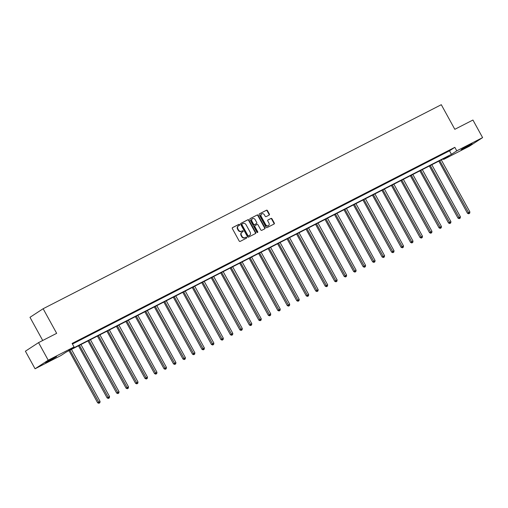 <?xml version="1.0" encoding="UTF-8"?>
<svg xmlns="http://www.w3.org/2000/svg" width="508" height="508" viewBox="0 0 508 508"><rect width="100%" height="100%" fill="white"/><g stroke="black" fill="none" stroke-linecap="round" stroke-linejoin="round"><path stroke-width="0.76" d="M239.592 224.619A0.552 0.47 56.9 0 0 238.906 224.346L232.569 227.597A0.787 0.667 56.9 0 0 232.353 228.594L239.179 241.014A0.787 0.667 56.9 0 0 240.157 241.402L246.494 238.15A0.552 0.47 56.9 0 0 245.967 237.185L245.142 237.604A2.521 2.14 56.9 0 1 242.024 236.379L241.452 235.344A2.521 2.14 56.9 0 1 241.979 232.251A2.521 2.14 56.9 0 1 242.145 232.156L242.97 231.731A0.552 0.47 56.9 0 0 242.437 230.765L241.618 231.191A2.521 2.14 56.9 0 1 238.493 229.959L237.922 228.924A2.521 2.14 56.9 0 1 238.455 225.831A2.521 2.14 56.9 0 1 238.62 225.736L239.439 225.317A0.552 0.47 56.9 0 0 239.592 224.619M239.224 225.425A0.552 0.47 56.9 0 0 238.55 224.58L232.391 227.736M246.285 238.265A0.552 0.47 56.9 0 0 245.612 237.42L245.142 237.604M242.754 231.845A0.552 0.47 56.9 0 0 242.081 231L241.618 231.191M463.829 148.539L461.112 149.752L463.81 147.974L472.091 143.713L463.829 148.539M48.292 361.474L45.574 362.687L48.266 360.909L56.553 356.648L48.292 361.474M269.164 215.081A0.787 0.667 56.9 0 0 269.38 214.084L267.462 210.598A0.787 0.667 56.9 0 0 266.49 210.217L259.448 213.824A0.787 0.667 56.9 0 0 259.232 214.821L266.059 227.241A0.787 0.667 56.9 0 0 267.037 227.628L274.079 224.022A0.787 0.667 56.9 0 0 274.295 223.025L271.977 218.815A0.787 0.667 56.9 0 0 271.005 218.427L267.989 219.97A0.787 0.667 56.9 0 0 267.773 220.967L268.923 223.056A2.108 1.791 56.9 0 1 268.478 225.641A2.108 1.791 56.9 0 1 265.728 224.695L261.233 216.516A2.108 1.791 56.9 0 1 261.677 213.931A2.108 1.791 56.9 0 1 264.427 214.878L265.176 216.243A0.787 0.667 56.9 0 0 266.148 216.624L269.164 215.081M35.065 368.783L25.4 351.206L38.551 342.621L56.667 333.337L43.136 308.731L441.293 104.705L454.819 129.311L472.935 120.034L482.6 137.611L469.449 146.196L443.611 159.436L448.945 155.956L66.23 352.069L60.897 355.549L35.065 368.783L48.216 360.197L74.054 346.964L68.72 350.444L451.434 154.33L456.768 150.851L482.6 137.611M38.551 342.621L48.216 360.197M72.441 344.03L449.497 150.812L454.831 147.333L72.117 343.446L74.054 346.964M454.831 147.333L456.768 150.851M248.907 220.11A0.787 0.667 56.9 0 0 247.929 219.723L240.894 223.329A0.787 0.667 56.9 0 0 240.671 224.326L247.504 236.753A0.787 0.667 56.9 0 0 248.482 237.134L255.518 233.528A0.787 0.667 56.9 0 0 255.74 232.531L248.907 220.11L248.552 220.339A0.787 0.667 56.9 0 0 247.574 219.958L240.716 223.469M250.171 218.58L257.207 214.973A0.787 0.667 56.9 0 1 258.185 215.354L265.017 227.781A0.787 0.667 56.9 0 1 264.801 228.771L261.785 230.321A0.787 0.667 56.9 0 1 260.807 229.934L258.039 224.898A0.787 0.667 56.9 0 0 257.061 224.511L255.067 225.533A0.787 0.667 56.9 0 0 254.845 226.53L257.734 231.775A0.552 0.47 56.9 0 1 256.896 232.207L249.955 219.577A0.787 0.667 56.9 0 1 250.171 218.58L250.069 218.643M43.136 308.731L29.985 317.316L42.723 340.487M73.273 343.345L77.807 340.893L73.273 343.345M82.753 338.48L87.293 336.036L82.753 338.48M92.24 333.623L96.774 331.172L92.24 333.623M101.721 328.765L106.255 326.314L101.721 328.765M111.201 323.907L115.741 321.456L111.201 323.907M120.688 319.043L125.222 316.598L120.688 319.043M130.169 314.185L134.703 311.734L130.169 314.185M139.649 309.328L144.189 306.876L139.649 309.328M149.136 304.47L153.67 302.019L149.136 304.47M158.617 299.606L163.151 297.161L158.617 299.606M168.097 294.748L172.637 292.303L168.097 294.748M177.584 289.89L182.118 287.439L177.584 289.89M187.065 285.032L191.599 282.581L187.065 285.032M196.545 280.175L201.085 277.724L196.545 280.175M206.032 275.311L210.566 272.866L206.032 275.311M215.513 270.453L220.047 268.002L215.513 270.453M225 265.595L229.533 263.144L225 265.595M234.48 260.737L239.014 258.286L234.48 260.737M243.961 255.873L248.501 253.429L243.961 255.873M253.448 251.016L257.981 248.564L253.448 251.016M262.928 246.158L267.462 243.707L262.928 246.158M272.409 241.3L276.949 238.849L272.409 241.3M281.896 236.436L286.429 233.991L281.896 236.436M291.376 231.578L295.91 229.133L291.376 231.578M300.857 226.72L305.397 224.269L300.857 226.72M310.344 221.863L314.877 219.412L310.344 221.863M319.824 217.005L324.358 214.554L319.824 217.005M329.305 212.141L333.845 209.696L329.305 212.141M338.792 207.283L343.325 204.832L338.792 207.283M348.272 202.425L352.806 199.974L348.272 202.425M357.753 197.568L362.293 195.116L357.753 197.568M367.24 192.703L371.773 190.259L367.24 192.703M376.72 187.846L381.254 185.395L376.72 187.846M386.201 182.988L390.741 180.537L386.201 182.988M395.688 178.13L400.221 175.679L395.688 178.13M405.168 173.266L409.702 170.821L405.168 173.266M414.649 168.408L419.189 165.964L414.649 168.408M424.136 163.551L428.669 161.1L424.136 163.551M433.616 158.693L438.15 156.242L433.616 158.693M443.097 153.835L447.637 151.384L443.097 153.835M443.293 158.852L443.611 159.436M449.497 150.812L451.434 154.33M238.265 225.965A2.521 2.14 56.9 0 0 238.1 226.06A2.521 2.14 56.9 0 0 237.566 229.152L237.922 228.924M241.262 231.419A2.521 2.14 56.9 0 1 238.138 230.188L237.566 229.152M241.789 232.385A2.521 2.14 56.9 0 0 241.624 232.48A2.521 2.14 56.9 0 0 241.097 235.572L241.452 235.344M244.786 237.839A2.521 2.14 56.9 0 1 241.668 236.607L241.097 235.572M255.34 233.623A0.787 0.667 56.9 0 0 255.384 232.766L248.552 220.339M242.081 223.964A0.552 0.47 56.9 0 0 241.929 224.657L247.923 235.566A0.552 0.47 56.9 0 0 248.602 235.833L249.472 235.388A2.521 2.14 56.9 0 0 249.638 235.293A2.521 2.14 56.9 0 0 250.165 232.2L246.069 224.752A2.521 2.14 56.9 0 0 242.945 223.52L242.081 223.964M242.011 224.009L241.725 224.193A0.552 0.47 56.9 0 0 241.573 224.892L241.929 224.657M249.434 235.414A2.521 2.14 56.9 0 1 249.282 235.528A2.521 2.14 56.9 0 1 249.117 235.623L248.247 236.068A0.552 0.47 56.9 0 1 247.567 235.795L241.573 224.892M249.993 218.719L257.207 214.973M264.617 228.867A0.787 0.667 56.9 0 0 264.662 228.009L257.829 215.589A0.787 0.667 56.9 0 0 256.858 215.201M254.965 225.603L254.711 225.768A0.787 0.667 56.9 0 0 254.489 226.765L257.378 232.01L257.734 231.775M257.404 232.518A0.552 0.47 56.9 0 0 257.378 232.01M255.168 219.666A2.108 1.791 56.9 0 0 252.419 218.719A2.108 1.791 56.9 0 0 251.974 221.304L253.556 224.187A0.787 0.667 56.9 0 0 254.533 224.568L256.534 223.545A0.787 0.667 56.9 0 0 256.75 222.548L255.168 219.666M252.247 218.846A2.108 1.791 56.9 0 0 252.063 218.948A2.108 1.791 56.9 0 0 251.619 221.532L251.974 221.304M256.273 223.711A0.787 0.667 56.9 0 1 256.178 223.774L254.178 224.803A0.787 0.667 56.9 0 1 253.2 224.415L251.619 221.532M261.506 214.059A2.108 1.791 56.9 0 0 261.322 214.16A2.108 1.791 56.9 0 0 260.877 216.745L261.233 216.516M268.294 225.743A2.108 1.791 56.9 0 1 268.122 225.876A2.108 1.791 56.9 0 1 265.373 224.923L260.877 216.745M273.895 224.111A0.787 0.667 56.9 0 0 273.939 223.253L271.621 219.043A0.787 0.667 56.9 0 0 270.65 218.662L267.811 220.11M268.986 215.176A0.787 0.667 56.9 0 0 269.024 214.319L267.106 210.833A0.787 0.667 56.9 0 0 266.135 210.445L259.271 213.963M68.993 350.653L97.657 402.793L100.063 401.434L71.457 349.39M69.939 350.171L99.238 403.066L98.882 403.295L99.847 402.755L99.238 403.066M100.063 401.434L99.847 402.755M98.882 403.295L97.657 402.793M78.473 345.789L107.137 397.929L109.55 396.57L80.937 344.532M79.419 345.307L108.718 398.209L108.363 398.437L109.328 397.891L108.718 398.209M109.55 396.57L109.328 397.891M108.363 398.437L107.137 397.929M87.96 340.931L116.624 393.071L119.031 391.712L90.424 339.674M88.9 340.449L118.205 393.344L117.85 393.579L118.808 393.033L118.205 393.344M119.031 391.712L118.808 393.033M117.85 393.579L116.624 393.071M97.441 336.074L126.105 388.214L128.511 386.855L99.905 334.81M98.387 335.591L127.686 388.487L127.33 388.722L128.295 388.175L127.686 388.487M128.511 386.855L128.295 388.175M127.33 388.722L126.105 388.214M106.928 331.216L135.592 383.356L137.998 381.997L109.385 329.952M107.867 330.733L137.166 383.629L136.811 383.858L137.776 383.318L137.166 383.629M137.998 381.997L137.776 383.318M136.811 383.858L135.592 383.356M116.408 326.352L145.072 378.492L147.479 377.133L118.872 325.095M117.348 325.869L146.653 378.771L146.298 379L147.257 378.46L146.653 378.771M147.479 377.133L147.257 378.46M146.298 379L145.072 378.492M125.889 321.494L154.553 373.634L156.959 372.275L128.353 320.237M126.835 321.012L156.134 373.907L155.778 374.142L156.743 373.596L156.134 373.907M156.959 372.275L156.743 373.596M155.778 374.142L154.553 373.634M135.376 316.636L164.04 368.776L166.446 367.417L137.833 315.373M136.315 316.154L165.614 369.049L165.259 369.284L166.224 368.738L165.614 369.049M166.446 367.417L166.224 368.738M165.259 369.284L164.04 368.776M144.856 311.779L173.52 363.918L175.927 362.56L147.32 310.515M145.796 311.296L175.101 364.192L174.746 364.42L175.711 363.88L175.101 364.192M175.927 362.56L175.711 363.88M174.746 364.42L173.52 363.918M154.337 306.921L183.001 359.054L185.414 357.695L156.801 305.657M155.283 306.438L184.582 359.334L184.226 359.562L185.191 359.023L184.582 359.334M185.414 357.695L185.191 359.023M184.226 359.562L183.001 359.054M163.824 302.057L192.488 354.197L194.894 352.838L166.281 300.8M164.763 301.574L194.062 354.47L193.713 354.705L194.672 354.159L194.062 354.47M194.894 352.838L194.672 354.159M193.713 354.705L192.488 354.197M173.304 297.199L201.968 349.339L204.375 347.98L175.768 295.935M174.244 296.716L203.549 349.612L203.194 349.847L204.159 349.301L203.549 349.612M204.375 347.98L204.159 349.301M203.194 349.847L201.968 349.339M182.785 292.341L211.449 344.481L213.862 343.122L185.249 291.078M183.731 291.859L213.03 344.754L212.674 344.989L213.639 344.443L213.03 344.754M213.862 343.122L213.639 344.443M212.674 344.989L211.449 344.481M192.272 287.484L220.936 339.623L223.342 338.265L194.729 286.22M193.211 287.001L222.517 339.896L222.161 340.125L223.12 339.585L222.517 339.896M223.342 338.265L223.12 339.585M222.161 340.125L220.936 339.623M201.752 282.619L230.416 334.759L232.823 333.4L204.216 281.362M202.692 282.137L231.997 335.039L231.642 335.267L232.607 334.721L231.997 335.039M232.823 333.4L232.607 334.721M231.642 335.267L230.416 334.759M211.233 277.762L239.897 329.902L242.31 328.543L213.697 276.504M212.179 277.279L241.478 330.175L241.122 330.41L242.087 329.863L241.478 330.175M242.31 328.543L242.087 329.863M241.122 330.41L239.897 329.902M220.72 272.904L249.384 325.044L251.79 323.685L223.177 271.64M221.659 272.421L250.965 325.317L250.609 325.552L251.568 325.006L250.965 325.317M251.79 323.685L251.568 325.006M250.609 325.552L249.384 325.044M230.2 268.046L258.864 320.186L261.271 318.827L232.664 266.783M231.14 267.564L260.445 320.459L260.09 320.688L261.055 320.148L260.445 320.459M261.271 318.827L261.055 320.148M260.09 320.688L258.864 320.186M239.681 263.182L268.345 315.322L270.758 313.963L242.145 261.925M240.627 262.7L269.926 315.601L269.57 315.83L270.535 315.29L269.926 315.601M270.758 313.963L270.535 315.29M269.57 315.83L268.345 315.322M249.168 258.324L277.832 310.464L280.238 309.105L251.625 257.067M250.107 257.842L279.413 310.737L279.057 310.972L280.016 310.426L279.413 310.737M280.238 309.105L280.016 310.426M279.057 310.972L277.832 310.464M258.648 253.467L287.312 305.606L289.719 304.248L261.112 252.203M259.588 252.984L288.893 305.88L288.538 306.114L289.503 305.568L288.893 305.88M289.719 304.248L289.503 305.568M288.538 306.114L287.312 305.606M268.129 248.609L296.793 300.749L299.206 299.39L270.593 247.345M269.075 248.126L298.374 301.022L298.018 301.25L298.983 300.711L298.374 301.022M299.206 299.39L298.983 300.711M298.018 301.25L296.793 300.749M277.616 243.751L306.28 295.885L308.686 294.526L280.073 242.487M278.555 243.269L307.861 296.164L307.505 296.393L308.464 295.853L307.861 296.164M308.686 294.526L308.464 295.853M307.505 296.393L306.28 295.885M287.096 238.887L315.76 291.027L318.167 289.668L289.56 237.63M288.042 238.404L317.341 291.3L316.986 291.535L317.951 290.989L317.341 291.3M318.167 289.668L317.951 290.989M316.986 291.535L315.76 291.027M296.577 234.029L325.241 286.169L327.654 284.81L299.041 232.766M297.523 233.547L326.822 286.442L326.466 286.677L327.431 286.131L326.822 286.442M327.654 284.81L327.431 286.131M326.466 286.677L325.241 286.169M306.064 229.171L334.728 281.311L337.134 279.952L308.527 227.908M307.003 228.689L336.309 281.584L335.953 281.819L336.912 281.273L336.309 281.584M337.134 279.952L336.912 281.273M335.953 281.819L334.728 281.311M315.544 224.314L344.208 276.454L346.615 275.095L318.008 223.05M316.49 223.831L345.789 276.727L345.434 276.955L346.399 276.416L345.789 276.727M346.615 275.095L346.399 276.416M345.434 276.955L344.208 276.454M325.031 219.45L353.689 271.589L356.102 270.231L327.489 218.192M325.971 218.967L355.27 271.869L354.914 272.098L355.879 271.551L355.27 271.869M356.102 270.231L355.879 271.551M354.914 272.098L353.689 271.589M334.512 214.592L363.176 266.732L365.582 265.373L336.975 213.335M335.451 214.109L364.757 267.005L364.401 267.24L365.36 266.694L364.757 267.005M365.582 265.373L365.36 266.694M364.401 267.24L363.176 266.732M343.992 209.734L372.656 261.874L375.063 260.515L346.456 208.471M344.938 209.252L374.237 262.147L373.882 262.382L374.847 261.836L374.237 262.147M375.063 260.515L374.847 261.836M373.882 262.382L372.656 261.874M353.479 204.876L382.143 257.016L384.55 255.657L355.937 203.613M354.419 204.394L383.718 257.289L383.362 257.518L384.327 256.978L383.718 257.289M384.55 255.657L384.327 256.978M383.362 257.518L382.143 257.016M362.96 200.012L391.624 252.152L394.03 250.793L365.423 198.755M363.899 199.53L393.205 252.432L392.849 252.66L393.814 252.12L393.205 252.432M394.03 250.793L393.814 252.12M392.849 252.66L391.624 252.152M372.44 195.155L401.104 247.294L403.511 245.936L374.904 193.897M373.386 194.672L402.685 247.567L402.33 247.802L403.295 247.256L402.685 247.567M403.511 245.936L403.295 247.256M402.33 247.802L401.104 247.294M381.927 190.297L410.591 242.437L412.998 241.078L384.385 189.033M382.867 189.814L412.166 242.71L411.81 242.945L412.775 242.399L412.166 242.71M412.998 241.078L412.775 242.399M411.81 242.945L410.591 242.437M391.408 185.439L420.072 237.579L422.478 236.22L393.871 184.175M392.347 184.956L421.653 237.852L421.297 238.081L422.262 237.541L421.653 237.852M422.478 236.22L422.262 237.541M421.297 238.081L420.072 237.579M400.888 180.581L429.552 232.715L431.965 231.356L403.352 179.318M401.834 180.099L431.133 232.994L430.778 233.223L431.743 232.683L431.133 232.994M431.965 231.356L431.743 232.683M430.778 233.223L429.552 232.715M410.375 175.717L439.039 227.857L441.446 226.498L412.833 174.46M411.315 175.235L440.62 228.13L440.265 228.365L441.223 227.819L440.62 228.13M441.446 226.498L441.223 227.819M440.265 228.365L439.039 227.857M419.856 170.859L448.52 222.999L450.926 221.64L422.319 169.596M420.795 170.377L450.101 223.272L449.745 223.507L450.71 222.961L450.101 223.272M450.926 221.64L450.71 222.961M449.745 223.507L448.52 222.999M429.336 166.002L458 218.142L460.413 216.783L431.8 164.738M430.282 165.519L459.581 218.415L459.226 218.65L460.191 218.103L459.581 218.415M460.413 216.783L460.191 218.103M459.226 218.65L458 218.142M438.823 161.144L467.487 213.284L469.894 211.925L441.281 159.88M439.763 160.661L469.068 213.557L468.713 213.785L469.671 213.246L469.068 213.557M469.894 211.925L469.671 213.246M468.713 213.785L467.487 213.284M238.55 224.58L238.906 224.346M245.612 237.42L245.967 237.185M242.081 231L242.437 230.765M238.138 230.188L238.493 229.959M241.668 236.607L242.024 236.379M255.384 232.766L255.74 232.531M247.574 219.958L247.929 219.723M247.567 235.795L247.923 235.566M248.247 236.068L248.602 235.833M249.117 235.623L249.472 235.388M257.829 215.589L258.185 215.354M264.662 228.009L265.017 227.781M254.489 226.765L254.845 226.53M253.2 224.415L253.556 224.187M254.178 224.803L254.533 224.568M256.178 223.774L256.534 223.545M265.373 224.923L265.728 224.695M270.65 218.662L271.005 218.427M271.621 219.043L271.977 218.815M273.939 223.253L274.295 223.025M266.135 210.445L266.49 210.217M267.106 210.833L267.462 210.598M269.024 214.319L269.38 214.084M238.1 226.06L238.455 225.831M241.624 232.48L241.979 232.251M241.687 224.212L242.043 223.984M249.282 235.528L249.638 235.293M254.66 225.8L255.016 225.565M252.063 218.948L252.419 218.719M256.229 223.749L256.584 223.514M261.322 214.16L261.677 213.931M268.122 225.876L268.478 225.641"/></g></svg>
